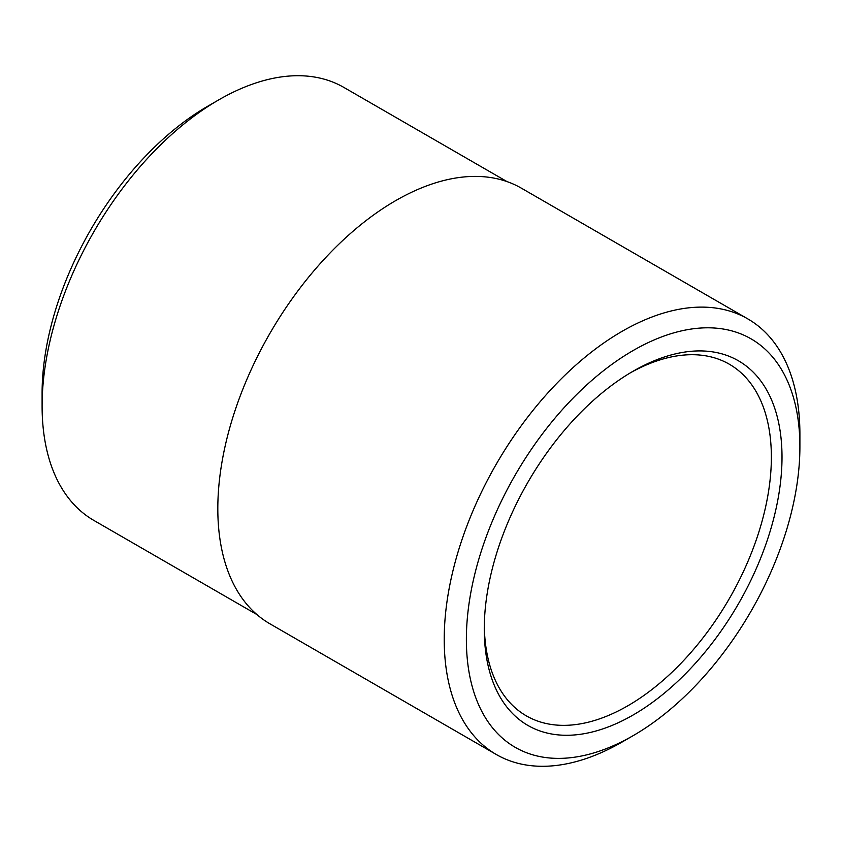 <?xml version="1.0" encoding="UTF-8"?>
<svg xmlns="http://www.w3.org/2000/svg" width="842" height="842" viewBox="0 0 842 842"><rect width="100%" height="100%" fill="white"/><g stroke="black" fill="none" stroke-linecap="round" stroke-linejoin="round"><path stroke-width="1.26" d="M496.317 754.516L269.903 623.796A251.505 145.203 -60 0 1 269.903 333.39A251.505 145.203 -60 0 1 521.409 188.187L747.812 318.897A251.505 145.203 120 0 0 496.306 464.1A251.505 145.203 120 0 0 496.317 754.516A251.505 145.203 120 0 0 622.059 742.055L633.142 735.655A235.844 136.162 -60 0 1 466.373 639.383A235.844 136.162 -60 0 1 633.131 350.535A235.844 136.162 -60 0 1 799.9 446.818A235.844 136.162 -60 0 1 633.142 735.655M256.926 614.565L93.872 520.43A250 144.34 -60 0 1 42.1 405.991A250 144.34 -60 0 1 218.867 99.809A250 144.34 -60 0 1 343.873 87.421L506.926 181.556M799.9 446.818L799.9 434.03A251.505 145.203 120 0 0 747.812 318.897M630.447 372.774A203.017 117.206 -60 0 1 729.33 364.218A203.017 117.206 -60 0 1 771.367 457.153A203.017 117.206 -60 0 1 682.757 661.454A203.017 117.206 -60 0 1 526.313 715.847A203.017 117.206 -60 0 1 484.297 625.932M782.008 457.153A210.532 121.553 120 0 0 633.131 371.206A210.532 121.553 120 0 0 484.266 629.048A210.532 121.553 120 0 0 633.131 714.995A210.532 121.553 120 0 0 782.008 457.153M218.867 99.809L207.795 106.197A234.339 135.299 120 0 0 42.1 393.203L42.1 405.991"/></g></svg>
